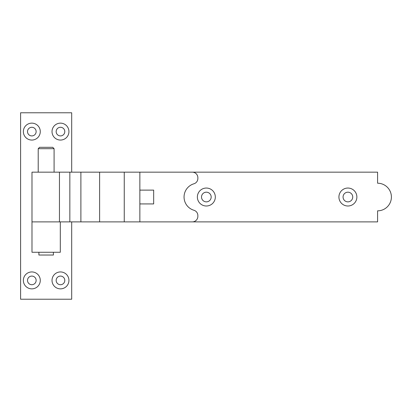 <?xml version="1.0" encoding="UTF-8"?>
<svg xmlns="http://www.w3.org/2000/svg" width="412" height="412" viewBox="0 0 412 412"><rect width="100%" height="100%" fill="white"/><g stroke="black" fill="none" stroke-linecap="round" stroke-linejoin="round"><path stroke-width="0.62" d="M40.278 131.598A8.456 8.456 0 0 1 31.822 140.059A8.456 8.456 0 0 1 23.36 131.598A8.456 8.456 0 0 1 31.822 123.142A8.456 8.456 0 0 1 40.278 131.598M27.506 131.598A4.316 4.316 0 0 0 31.822 135.914A4.316 4.316 0 0 0 36.138 131.598A4.316 4.316 0 0 0 31.822 127.282A4.316 4.316 0 0 0 27.506 131.598M68.933 131.598A8.456 8.456 0 0 1 60.476 140.059A8.456 8.456 0 0 1 52.02 131.598A8.456 8.456 0 0 1 60.476 123.142A8.456 8.456 0 0 1 68.933 131.598M56.161 131.598A4.316 4.316 0 0 0 60.476 135.914A4.316 4.316 0 0 0 64.792 131.598A4.316 4.316 0 0 0 60.476 127.282A4.316 4.316 0 0 0 56.161 131.598M40.278 280.402A8.456 8.456 0 0 1 31.822 288.858A8.456 8.456 0 0 1 23.36 280.402A8.456 8.456 0 0 1 31.822 271.941A8.456 8.456 0 0 1 40.278 280.402M27.506 280.402A4.316 4.316 0 0 0 31.822 284.718A4.316 4.316 0 0 0 36.138 280.402A4.316 4.316 0 0 0 31.822 276.086A4.316 4.316 0 0 0 27.506 280.402M68.933 280.402A8.456 8.456 0 0 1 60.476 288.858A8.456 8.456 0 0 1 52.02 280.402A8.456 8.456 0 0 1 60.476 271.941A8.456 8.456 0 0 1 68.933 280.402M56.161 280.402A4.316 4.316 0 0 0 60.476 284.718A4.316 4.316 0 0 0 64.792 280.402A4.316 4.316 0 0 0 60.476 276.086A4.316 4.316 0 0 0 56.161 280.402M71.698 172.165L71.698 112.78L20.6 112.78L20.6 299.22L71.698 299.22L71.698 221.883M53.4 252.262L53.4 255.028L38.898 255.028L38.898 252.262M139.859 203.93L139.859 221.883L377.588 221.883L377.588 210.836A13.812 13.812 0 0 0 391.4 197.024A13.812 13.812 0 0 0 377.588 183.211L377.588 172.165L31.992 172.165L31.992 221.883L60.301 221.883L60.301 252.262L31.992 252.262L31.992 221.883L192.337 221.883A5.526 5.526 0 0 0 197.858 216.357L197.858 215.553A5.526 5.526 0 0 0 193.913 210.259A13.812 13.812 0 0 1 193.913 183.788A5.526 5.526 0 0 0 197.858 178.494L197.858 177.69A5.526 5.526 0 0 0 192.337 172.165L139.859 172.165L139.859 203.93L153.666 203.93L153.666 190.117L139.859 190.117M38.208 148.691L39.588 147.305L52.71 147.305L54.09 148.691L38.208 148.691L38.208 172.165M215.322 197.024A8.976 8.976 0 0 1 206.345 206A8.976 8.976 0 0 1 197.369 197.024A8.976 8.976 0 0 1 206.345 188.047A8.976 8.976 0 0 1 215.322 197.024M201.509 197.024A4.836 4.836 0 0 0 206.345 201.859A4.836 4.836 0 0 0 211.181 197.024A4.836 4.836 0 0 0 206.345 192.188A4.836 4.836 0 0 0 201.509 197.024M356.874 197.024A8.976 8.976 0 0 1 347.898 206A8.976 8.976 0 0 1 338.922 197.024A8.976 8.976 0 0 1 347.898 188.047A8.976 8.976 0 0 1 356.874 197.024M343.067 197.024A4.836 4.836 0 0 0 347.898 201.859A4.836 4.836 0 0 0 352.734 197.024A4.836 4.836 0 0 0 347.898 192.188A4.836 4.836 0 0 0 343.067 197.024M153.666 203.93L153.666 190.117M59.452 172.165L59.452 221.883M69.839 172.165L69.839 221.883M80.886 172.165L80.886 221.883M99.616 172.165L99.616 221.883M124.249 172.165L124.249 221.883M54.09 148.691L54.09 172.165"/></g></svg>
